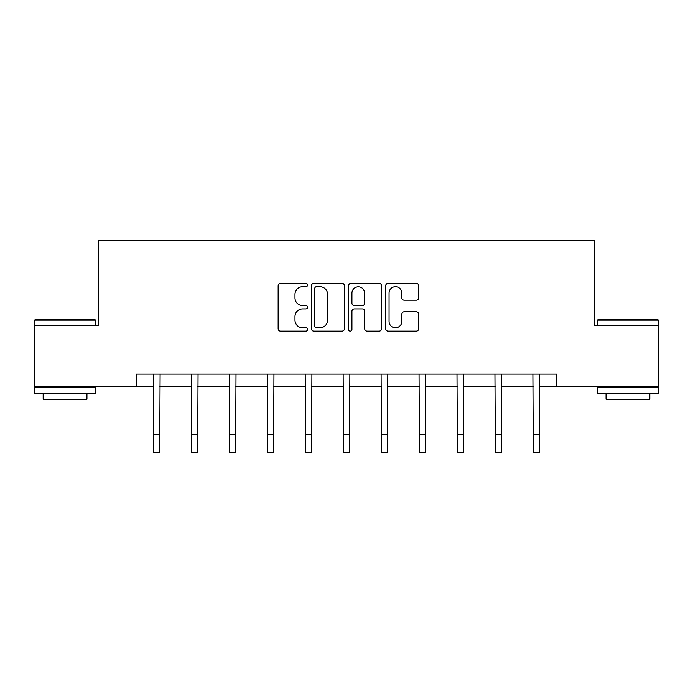 <?xml version="1.0" encoding="UTF-8"?>
<svg xmlns="http://www.w3.org/2000/svg" width="693" height="693" viewBox="0 0 693 693"><rect width="100%" height="100%" fill="white"/><g stroke="black" fill="none" stroke-linecap="round" stroke-linejoin="round"><path stroke-width="1.04" d="M307.579 285.048A1.672 1.672 0 0 0 305.908 283.376L280.544 283.376A2.391 2.391 0 0 0 278.153 285.759L278.153 328.742A2.391 2.391 0 0 0 280.544 331.124L305.908 331.124A1.672 1.672 0 0 0 307.579 329.461A1.672 1.672 0 0 0 305.908 327.789L302.624 327.789A7.64 7.64 0 0 1 294.984 320.149L294.984 316.562A7.64 7.64 0 0 1 302.624 308.922L305.908 308.922A1.672 1.672 0 0 0 307.579 307.25A1.672 1.672 0 0 0 305.908 305.578L302.624 305.578A7.64 7.64 0 0 1 294.984 297.938L294.984 294.36A7.64 7.64 0 0 1 302.624 286.72L305.908 286.72A1.672 1.672 0 0 0 307.579 285.048M416.276 300.208A2.391 2.391 0 0 0 418.667 297.817L418.667 285.759A2.391 2.391 0 0 0 416.276 283.376L388.106 283.376A2.391 2.391 0 0 0 385.715 285.759L385.715 328.742A2.391 2.391 0 0 0 388.106 331.124L416.276 331.124A2.391 2.391 0 0 0 418.667 328.742L418.667 314.172A2.391 2.391 0 0 0 416.276 311.789L404.218 311.789A2.391 2.391 0 0 0 401.836 314.172L401.836 321.396A6.384 6.384 0 0 1 395.452 327.789A6.384 6.384 0 0 1 389.059 321.396L389.059 293.104A6.384 6.384 0 0 1 395.452 286.72A6.384 6.384 0 0 1 401.836 293.104L401.836 297.817A2.391 2.391 0 0 0 404.218 300.208L416.276 300.208M136.209 386.304L34.65 386.304L34.65 325.493L98.259 325.493L98.259 240.358L594.741 240.358L594.741 325.493L658.35 325.493L658.35 386.304L556.791 386.304L556.791 374.142L136.209 374.142L136.209 386.304L153.725 386.304M344.412 285.759A2.391 2.391 0 0 0 342.021 283.376L313.851 283.376A2.391 2.391 0 0 0 311.46 285.759L311.46 328.742A2.391 2.391 0 0 0 313.851 331.124L342.021 331.124A2.391 2.391 0 0 0 344.412 328.742L344.412 285.759M350.979 283.376L379.149 283.376A2.391 2.391 0 0 1 381.54 285.759L381.54 328.742A2.391 2.391 0 0 1 379.149 331.124L367.091 331.124A2.391 2.391 0 0 1 364.709 328.742L364.709 311.313A2.391 2.391 0 0 0 362.318 308.922L354.322 308.922A2.391 2.391 0 0 0 351.931 311.313L351.931 329.461A1.672 1.672 0 0 1 350.26 331.124A1.672 1.672 0 0 1 348.588 329.461L348.588 285.759A2.391 2.391 0 0 1 350.979 283.376M159.806 386.304L191.666 386.304M197.748 386.304L229.617 386.304M235.698 386.304L267.567 386.304M273.648 386.304L305.509 386.304M311.59 386.304L343.459 386.304M349.541 386.304L381.41 386.304M387.491 386.304L419.352 386.304M425.433 386.304L457.302 386.304M463.383 386.304L495.252 386.304M501.334 386.304L533.194 386.304M539.275 386.304L556.791 386.304M316.476 286.72A1.672 1.672 0 0 0 314.804 288.392L314.804 326.117A1.672 1.672 0 0 0 316.476 327.789L319.941 327.789A7.64 7.64 0 0 0 327.581 320.149L327.581 294.36A7.64 7.64 0 0 0 319.941 286.72L316.476 286.72M364.709 293.226A6.384 6.384 0 0 0 358.316 286.833A6.384 6.384 0 0 0 351.931 293.226L351.931 303.196A2.391 2.391 0 0 0 354.322 305.578L362.318 305.578A2.391 2.391 0 0 0 364.709 303.196L364.709 293.226M153.413 374.142L153.725 434.398L159.806 434.398L160.109 374.142M153.725 434.398L153.725 452.642L159.806 452.642L159.806 434.398M35.378 319.412L94.733 319.412L95.461 320.14L34.65 320.14L35.378 319.412M65.055 393.607L34.65 393.607L34.65 387.526L95.461 387.526L95.461 393.607L65.055 393.607M86.946 393.607L86.946 399.203L43.165 399.203L43.165 393.607M598.267 319.412L657.622 319.412L658.35 320.14L597.539 320.14L598.267 319.412M627.945 393.607L597.539 393.607L597.539 387.526L658.35 387.526L658.35 393.607L627.945 393.607M649.835 393.607L649.835 399.203L606.054 399.203L606.054 393.607M191.363 374.142L191.666 434.398L197.748 434.398L198.059 374.142M191.666 434.398L191.666 452.642L197.748 452.642L197.748 434.398M229.305 374.142L229.617 434.398L235.698 434.398L236.01 374.142M229.617 434.398L229.617 452.642L235.698 452.642L235.698 434.398M267.255 374.142L267.567 434.398L273.648 434.398L273.952 374.142M267.567 434.398L267.567 452.642L273.648 452.642L273.648 434.398M305.206 374.142L305.509 434.398L311.59 434.398L311.902 374.142M305.509 434.398L305.509 452.642L311.59 452.642L311.59 434.398M343.148 374.142L343.459 434.398L349.541 434.398L349.852 374.142M343.459 434.398L343.459 452.642L349.541 452.642L349.541 434.398M381.098 374.142L381.41 434.398L387.491 434.398L387.794 374.142M381.41 434.398L381.41 452.642L387.491 452.642L387.491 434.398M419.048 374.142L419.352 434.398L425.433 434.398L425.745 374.142M419.352 434.398L419.352 452.642L425.433 452.642L425.433 434.398M456.99 374.142L457.302 434.398L463.383 434.398L463.695 374.142M457.302 434.398L457.302 452.642L463.383 452.642L463.383 434.398M494.941 374.142L495.252 434.398L501.334 434.398L501.637 374.142M495.252 434.398L495.252 452.642L501.334 452.642L501.334 434.398M532.891 374.142L533.194 434.398L539.275 434.398L539.587 374.142M533.194 434.398L533.194 452.642L539.275 452.642L539.275 434.398M34.65 325.493L34.65 320.14M48.519 387.526L48.519 386.304M81.601 387.526L81.601 386.304M95.461 325.493L95.461 320.14M597.539 325.493L597.539 320.14M611.399 387.526L611.399 386.304M644.481 387.526L644.481 386.304M658.35 325.493L658.35 320.14"/></g></svg>

